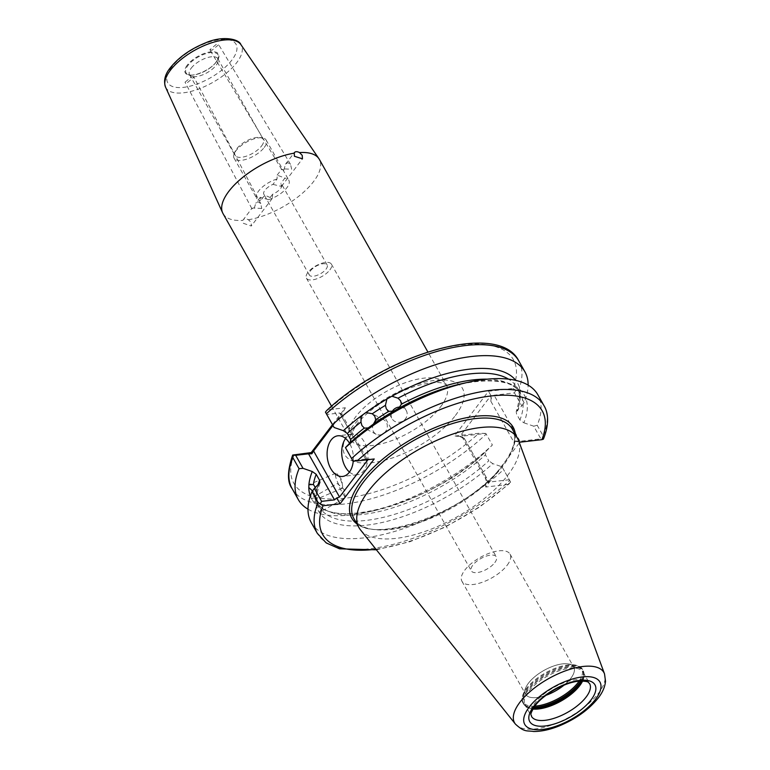 <?xml version="1.0" encoding="UTF-8"?>
<svg xmlns="http://www.w3.org/2000/svg" width="770" height="770" viewBox="0 0 770 770"><rect width="100%" height="100%" fill="white"/><g stroke="black" fill="none" stroke-linecap="round" stroke-linejoin="round"><path stroke-width="0.58" stroke-dasharray="3.85 2.89" d="M339.531 487.651L345.326 497.786L339.531 487.651M319.088 483.627A118.137 50.31 150.6 0 0 315.739 496.814L315.633 499.576L316.489 497.516L313.111 491.52A115.365 49.136 150.6 0 0 314.661 498.257L311.301 498.286L312.514 500.385L317.76 503.599A115.365 49.136 150.6 0 0 485.437 454.839L488.815 460.826A115.365 49.136 -29.4 0 1 321.138 509.586L317.394 503.06C332.217 530.087 433.616 502.772 485.562 451.798L492.386 444.993L485.793 433.414L459.834 436.407L464.791 439.266L461.836 436.494L461.74 433.914L490.942 395.568L490.856 401.286C490.885 398.234 491.953 396.213 494.08 395.203L514.447 392.864L521.791 405.886L517.036 410.689A118.137 50.31 150.6 0 0 515.736 380.37M321.138 509.586L319.338 512.483L345.326 497.786L343.872 489.2L337.25 483.541L311.301 498.286A118.137 50.31 150.6 0 1 310.339 496.101M314.661 498.257L318.029 504.244A115.365 49.136 -29.4 0 1 316.489 497.516L318.26 504.735L318.116 510.385L319.338 512.483A118.137 50.31 150.6 0 0 492.762 463.627L488.815 460.826M338.858 484.734A8.191 1.877 67 0 1 335.807 473.242A8.191 1.877 67 0 1 337.683 474.551A8.191 1.877 67 0 1 339.166 476.813A8.191 1.877 67 0 1 342.573 486.043A8.191 1.877 67 0 1 342.217 488.305A8.191 1.877 67 0 1 338.858 484.734M313.111 491.52L312.678 490.711M283.822 170.131L285.583 164.077L287.768 162.634L290.521 164.347L291.666 169.227L283.014 168.871L281.628 169.419L283.822 170.131M211.875 50.339L209.806 49.761L216.62 44.102L218.699 44.689L211.875 50.339M272.975 184.376L281.416 186.436L280.819 183.472A10.231 4.36 -29.4 0 1 281.704 184.299A10.231 4.36 -29.4 0 1 280.627 188.419A10.231 4.36 -29.4 0 1 272.599 194.271L272.291 198.41L264.755 195.176A10.231 4.36 -29.4 0 1 263.869 194.348A10.231 4.36 -29.4 0 1 264.938 190.228A10.231 4.36 -29.4 0 1 272.975 184.376L277.065 178.996L277.152 175.137L284.91 178.091L280.819 183.472M400.352 407.061A8.191 7.411 149.8 0 1 406.252 410.545A8.191 7.411 149.8 0 1 406.291 410.622A8.191 7.411 149.8 0 1 402.854 421.094A8.191 7.411 149.8 0 1 392.094 418.774A8.191 7.411 149.8 0 1 392.046 418.697A8.191 7.411 149.8 0 1 392.007 411.873M398.668 408.312L399.053 408.129C452.683 377.262 512.002 373.094 520.26 393.518A115.365 49.136 -29.4 0 1 519.914 419.987L523.86 422.788A118.137 50.31 150.6 0 0 460.932 383.883M372.699 424.645L393.711 411.122M373.402 424.145A8.191 7.142 -62.2 0 0 373.517 431.71A8.191 7.142 -62.2 0 0 376.116 434.27A8.191 7.142 -62.2 0 0 385.087 432.086A8.191 7.142 -62.2 0 0 386.367 422.345A8.191 7.142 -62.2 0 0 383.768 419.785A8.191 7.142 -62.2 0 0 375.5 421.238M368.224 427.899L350.186 442.789M353.257 461.009A20.472 13.023 -96.6 0 0 349.59 443.395M349.464 472.068A20.472 13.023 -96.6 0 0 357.174 474.772A20.472 13.023 -96.6 0 0 363.921 470.566A20.472 13.023 -96.6 0 0 366.539 447.149A20.472 13.023 -96.6 0 0 352.487 434.097A20.472 13.023 -96.6 0 0 345.74 438.303A20.472 13.023 -96.6 0 0 345.605 438.486M191.239 68.135A16.247 6.92 -29.4 0 1 205.927 58.096A16.247 6.92 -29.4 0 1 217.843 58.722A16.247 6.92 -29.4 0 1 218.237 60.666A16.247 6.92 -29.4 0 1 216.139 65.267A16.247 6.92 -29.4 0 1 190.989 76.018A16.247 6.92 -29.4 0 1 189.535 74.68A16.247 6.92 -29.4 0 1 191.239 68.135M329.887 269.904A14.332 6.102 150.6 0 0 331.389 264.139A14.332 6.102 150.6 0 0 320.878 263.581A14.332 6.102 150.6 0 0 307.923 272.436A14.332 6.102 150.6 0 0 306.422 278.201A14.332 6.102 150.6 0 0 316.932 278.759A14.332 6.102 150.6 0 0 329.887 269.904M310.397 270.905A10.231 4.36 -29.4 0 1 319.646 264.572A10.231 4.36 -29.4 0 1 327.154 264.976A10.231 4.36 -29.4 0 1 326.085 269.096A10.231 4.36 -29.4 0 1 316.836 275.419A10.231 4.36 -29.4 0 1 309.328 275.025A10.231 4.36 -29.4 0 1 310.397 270.905M494.812 562.601A14.332 6.102 150.6 0 0 496.313 556.835A14.332 6.102 150.6 0 0 485.803 556.277A14.332 6.102 150.6 0 0 472.847 565.132A14.332 6.102 150.6 0 0 471.346 570.907A14.332 6.102 150.6 0 0 481.856 571.456A14.332 6.102 150.6 0 0 494.812 562.601M261.742 208.516L253.253 207.948L251.828 208.583L253.898 209.421L255.794 203.193L258.008 201.711L260.77 203.598L261.742 208.516M191.865 76.605L193.963 77.231L187.12 82.842L185.021 82.217L191.865 76.605M272.599 194.271L268.499 199.651L260.27 197.303L260.655 200.556L264.755 195.176M223.031 213.608A55.267 23.533 150.6 0 0 242.82 220.384C243.792 218.593 245.64 218.382 248.383 219.739L251.184 222.386L251.261 226.034L243.339 223.29L242.82 220.384L251.848 208.372M546.065 695.272A27.614 11.762 -29.4 0 1 525.602 694.271A27.614 11.762 -29.4 0 1 528.499 683.154A27.614 11.762 -29.4 0 1 553.466 666.079A27.614 11.762 -29.4 0 1 573.727 667.157A27.614 11.762 -29.4 0 1 570.84 678.274A27.633 11.771 150.6 0 0 568.183 663.913A27.633 11.771 150.6 0 0 528.48 683.154A27.633 11.771 150.6 0 0 525.708 687.851A27.633 11.771 150.6 0 0 546.046 695.281M507.151 565.247A27.614 11.762 150.6 0 0 510.038 554.121A27.614 11.762 150.6 0 0 489.778 553.053A27.614 11.762 150.6 0 0 464.811 570.118A27.614 11.762 150.6 0 0 461.913 581.235A27.614 11.762 150.6 0 0 482.174 582.312A27.614 11.762 150.6 0 0 507.151 565.247M277.065 178.996A18.422 7.844 150.6 0 0 258.662 190.95A18.422 7.844 150.6 0 0 256.737 198.371A18.422 7.844 150.6 0 0 260.655 200.556M268.499 199.651A18.422 7.844 150.6 0 0 286.902 187.697A18.422 7.844 150.6 0 0 288.837 180.276A18.422 7.844 150.6 0 0 284.91 178.091M264.235 147.465A18.422 7.844 150.6 0 0 266.16 140.044A18.422 7.844 150.6 0 0 262.464 137.888A18.422 7.844 150.6 0 0 235.986 150.718A18.422 7.844 150.6 0 0 234.138 153.846A18.422 7.844 150.6 0 0 234.061 158.129A18.422 7.844 150.6 0 0 247.574 158.851A18.422 7.844 150.6 0 0 264.235 147.465M261.598 145.944A16.247 6.92 150.6 0 0 263.302 139.399A16.247 6.92 150.6 0 0 260.039 137.503A16.247 6.92 150.6 0 0 236.688 148.812A16.247 6.92 150.6 0 0 235.062 151.575A16.247 6.92 150.6 0 0 234.994 155.347A16.247 6.92 150.6 0 0 246.91 155.983A16.247 6.92 150.6 0 0 261.598 145.944M582.601 681.055A33.36 14.207 150.6 0 0 583.997 676.233A33.36 14.207 150.6 0 0 583.198 672.258A33.36 14.207 150.6 0 0 558.722 670.959A33.36 14.207 150.6 0 0 528.557 691.576A33.36 14.207 150.6 0 0 525.063 705.012A33.36 14.207 150.6 0 0 528.056 707.765A33.36 14.207 150.6 0 0 532.898 709.054M360.476 529.847A90.985 38.75 150.6 0 0 428.495 530.164A90.985 38.75 150.6 0 0 507.988 474.946A90.985 38.75 150.6 0 0 518.634 440.729M248.383 219.739A55.267 23.533 150.6 0 0 313.544 181.605A55.267 23.533 150.6 0 0 319.329 159.352M375.914 549.202A125.982 53.659 150.6 0 0 507.757 484.494L485.726 487.025L519.394 442.808M307.99 509.182A130.082 55.402 150.6 0 0 368.147 511.992A130.082 55.402 150.6 0 0 492.386 444.993M312.514 500.385A118.137 50.31 150.6 0 0 375.192 510.423A118.137 50.31 150.6 0 0 485.937 451.528L485.437 454.839M485.726 487.025L485.87 476.736L486.717 480.644L488.921 482.087L509.297 479.749L502.011 466.812L492.762 463.627M502.011 466.812L509.711 480.432A130.082 55.402 -29.4 0 1 317.317 533.341M311.205 522.493A130.082 55.402 150.6 0 0 503.599 469.594M342.217 488.305L315.633 499.576A118.137 50.31 150.6 0 0 318.116 510.385M315.142 487.035L316.749 490.509L317.038 493.329L315.739 496.814M517.036 410.689L516.218 411.613L516.545 414A115.365 49.136 150.6 0 0 516.882 387.531A115.365 49.136 150.6 0 0 508.547 379.148M521.791 405.886L524.129 402.662A130.082 55.402 150.6 0 0 528.133 385.135M519.914 419.987L516.545 414M543.976 405.626A130.082 55.402 -29.4 0 1 543.322 436.157L537.21 425.31A130.082 55.402 150.6 0 0 537.864 394.789M537.21 425.31L533.716 426.185L540.858 438.852L520.019 441.258L513.166 440.883L519.856 442.201M523.86 422.788L533.716 426.185M524.129 402.662L517.969 391.718A130.082 55.402 150.6 0 0 518.759 360.87M332.496 424.655L345.364 407.763L328.318 409.727A125.982 53.659 -29.4 0 1 462.039 344.777A125.982 53.659 -29.4 0 1 513.041 388.455L488.498 391.285L454.358 436.109L478.901 433.279A125.982 53.659 -29.4 0 1 345.181 498.228A125.982 53.659 -29.4 0 1 294.178 454.55M564.006 685.165A27.633 11.771 150.6 0 0 570.849 678.274A27.614 11.762 -29.4 0 1 563.987 685.175M366.125 459.902L340.889 415.117L332.977 425.502M334.122 427.494L326.778 414.472L339.647 412.99L365.596 459.036L352.727 460.518L345.441 447.591M365.596 459.036L374.22 458.968M366.732 458.564L367.165 459.786M352.727 460.518L352.978 460.999M340.889 415.117L341.842 414.404L339.647 412.99M345.364 407.763L341.842 414.404L366.741 458.583M325.44 412.114L326.778 414.472M326.644 410.593L328.318 409.727M507.757 484.494L510.635 482.097L509.711 480.432M509.297 479.749L510.635 482.097M543.322 436.157L543.408 439.102L540.858 438.852M485.793 433.414L478.901 433.279M459.834 436.407L454.358 436.109M490.942 395.568L488.498 391.285M513.041 388.455L517.969 391.718M514.447 392.864L515.862 390.188M583.198 672.258L589.608 683.625A33.36 14.207 150.6 0 0 565.132 682.326A33.36 14.207 150.6 0 0 534.957 702.952A33.36 14.207 150.6 0 0 531.473 716.379L525.063 705.012M187.245 65.161A19.086 8.123 150.6 0 0 193.02 75.094A19.086 8.123 150.6 0 0 216.495 61.793A19.086 8.123 150.6 0 0 210.72 51.85A19.086 8.123 150.6 0 0 187.245 65.161M216.139 62.177A18.374 7.825 -29.4 0 1 187.688 74.334A18.374 7.825 -29.4 0 1 187.967 65.421A18.374 7.825 -29.4 0 1 206.793 53.361A18.374 7.825 -29.4 0 1 218.507 56.97A18.374 7.825 -29.4 0 1 216.139 62.177M582.207 681.046A33.919 14.447 150.6 0 0 584.074 675.271A33.919 14.447 150.6 0 0 562.447 668.61A33.919 14.447 150.6 0 0 527.7 690.863A33.919 14.447 150.6 0 0 527.19 707.322A33.919 14.447 150.6 0 0 533.09 708.718M579.107 681.171A33.659 14.332 150.6 0 0 574.911 665.001A33.659 14.332 150.6 0 0 526.536 688.438A33.659 14.332 150.6 0 0 523.157 694.165A33.659 14.332 150.6 0 0 534.813 706.129M580.628 681.065A34.14 14.543 150.6 0 0 582.601 669.621A34.14 14.543 150.6 0 0 557.557 668.293A34.14 14.543 150.6 0 0 526.69 689.391A34.14 14.543 150.6 0 0 523.109 703.135A34.14 14.543 150.6 0 0 533.928 707.38M581.639 681.036A34.14 14.543 150.6 0 0 583.082 670.468A34.14 14.543 150.6 0 0 558.038 669.14A34.14 14.543 150.6 0 0 527.161 690.238A34.14 14.543 150.6 0 0 523.59 703.992A34.14 14.543 150.6 0 0 533.379 708.227M515.419 724.098A51.263 21.829 150.6 0 0 553.736 724.281A51.263 21.829 150.6 0 0 598.531 693.164A51.263 21.829 150.6 0 0 604.517 673.894M353.931 518.672A90.985 38.75 150.6 0 0 420.661 522.204A90.985 38.75 150.6 0 0 502.935 465.975A90.985 38.75 150.6 0 0 512.454 429.342C517.151 437.889 513.956 449.719 502.887 464.839C470.008 512.608 364.73 548.558 353.931 518.672M440.517 406.945A55.267 23.533 150.6 0 0 446.302 384.692A55.267 23.533 150.6 0 0 405.761 382.546A55.267 23.533 150.6 0 0 355.788 416.695A55.267 23.533 150.6 0 0 350.003 438.948A55.267 23.533 150.6 0 0 390.544 441.094A55.267 23.533 150.6 0 0 440.517 406.945M455.388 415.54A67.548 28.769 150.6 0 0 434.935 380.37A67.548 28.769 150.6 0 0 351.832 427.466A67.548 28.769 150.6 0 0 372.285 462.635A67.548 28.769 150.6 0 0 455.388 415.54M165.531 87.087A43.284 18.432 150.6 0 0 196.879 89.628A43.284 18.432 150.6 0 0 236.727 62.63A43.284 18.432 150.6 0 0 240.894 44.621M171.826 66.932A39.203 16.699 150.6 0 0 183.693 87.347A39.203 16.699 150.6 0 0 231.924 60.012A39.203 16.699 150.6 0 0 220.056 39.597A39.203 16.699 150.6 0 0 171.826 66.932M508.7 456.86A92.621 39.443 150.6 0 0 515.361 434.482M316.749 490.509A115.365 49.136 -29.4 0 1 318.077 484.648M487.15 379.177A115.365 49.136 -29.4 0 1 520.26 393.518L516.882 387.531C520.308 391.064 520.087 399.091 516.218 411.613M464.791 439.266L488.921 482.087M485.87 476.736L461.74 433.914M520.019 441.258L494.08 395.203M490.856 401.286L513.166 440.883M356.828 523.812A92.621 39.443 150.6 0 0 496.881 472.376M292.1 488.584A130.082 55.402 150.6 0 0 372.699 498.344A130.082 55.402 150.6 0 0 486.226 434.049M342.573 486.043L341.678 479.643L337.683 474.551M335.807 473.242L309.713 484.34M281.628 169.419L209.806 49.761M281.416 186.436L302.456 158.812M277.152 175.137L281.637 169.256M386.347 408.899L392.094 418.774M376.116 434.27L364.499 428.139M352.487 434.097L337.895 435.781M190.989 76.018L187.688 74.334C192.385 77.645 210.499 70.263 216.216 61.937L218.507 56.97L218.237 60.666M331.389 264.139L496.313 556.835M260.77 203.598L193.963 77.231M272.291 198.41L251.261 226.034M260.27 197.303L255.794 203.193M510.038 554.121L573.727 667.157M266.16 140.044L288.837 180.276M260.039 137.503L262.464 137.888M217.843 58.722L263.302 139.399M583.997 676.233L582.601 669.621C581.879 667.609 579.309 666.069 574.911 665.001L568.183 663.913M331.552 406.214L350.003 438.948C348.127 440.257 350.177 435.676 356.144 425.223C368.214 408.552 399.668 389.062 423.125 384.23C432.336 382.344 439.035 382.016 443.222 383.258L446.302 384.692L427.851 351.948M327.154 264.976L281.704 184.299M375.192 510.423L368.147 511.992M319.916 482.703L317.038 493.329M461.836 436.494L486.717 480.644M309.328 275.025L263.869 194.348M528.056 707.765L523.109 703.135C521.771 701.48 521.781 698.486 523.157 694.165L525.708 687.851M189.535 74.68L234.994 155.347M235.062 151.575L234.138 153.846M234.061 158.129L256.737 198.371M461.913 581.235L525.602 694.271M251.828 208.583L185.021 82.217M306.422 278.201L471.346 570.907M376.386 549.799L409.929 541.705L445.474 526.969L479.72 506.978L509.432 483.618M357.174 474.772L342.583 476.447M383.768 419.785L372.151 413.654M400.506 400.669L406.252 410.545M285.583 164.077L294.284 152.643M290.521 164.347L218.699 44.689"/><path stroke-width="1.16" d="M313.111 491.52L308.808 487.468L308.914 484.715L309.713 484.34M311.994 491.655A130.082 55.402 150.6 0 0 311.205 522.493L317.317 533.341A130.082 55.402 -29.4 0 1 318.106 502.492L311.994 491.655L314.343 488.421L321.629 501.357L334.498 499.874L308.549 453.828L295.68 455.301L303.014 468.333L312.274 471.519A118.137 50.31 150.6 0 0 308.914 484.715L313.38 484.513L315.344 487.41M294.284 152.643L294.381 156.262L302.456 158.812L302.225 155.357L299.54 152.576C296.797 151.218 294.949 151.43 293.976 153.22A55.267 23.533 150.6 0 0 228.815 191.355A55.267 23.533 150.6 0 0 222.636 212.828A55.267 23.533 150.6 0 0 223.031 213.608L331.552 406.214M515.736 380.37A118.137 50.31 150.6 0 0 391.853 396.213L386.896 399.024A118.137 50.31 150.6 0 0 365.875 412.547L372.333 413.76L374.788 416.233L375.712 419.746A115.365 49.136 -29.4 0 1 388.792 411.334L393.711 411.122L398.668 408.312L401.411 404.183A115.365 49.136 -29.4 0 1 487.15 379.177M388.792 411.334L386.309 408.822L385.423 405.338A115.365 49.136 150.6 0 0 372.333 413.76L372.151 413.654M508.547 379.148A115.365 49.136 150.6 0 0 398.032 398.186L400.554 400.747L401.411 404.183M375.712 419.746L373.671 423.952M393.711 411.122A118.137 50.31 150.6 0 0 372.699 424.645L368.224 427.899L364.499 428.139M343.372 430.69A118.137 50.31 150.6 0 1 361.4 415.8L360.947 422.047L361.929 425.589L364.325 428.043A115.365 49.136 -29.4 0 0 350.687 439.478L347.308 433.481L343.372 430.69L334.122 427.494L332.534 424.722A130.082 55.402 150.6 0 1 524.919 371.814A130.082 55.402 150.6 0 1 528.133 385.135M349.59 443.395A20.472 13.023 -96.6 0 0 337.895 435.781A20.472 13.023 -96.6 0 0 331.148 439.978A20.472 13.023 -96.6 0 0 328.53 463.405A20.472 13.023 -96.6 0 0 342.583 476.447A20.472 13.023 -96.6 0 0 349.33 472.251A20.472 13.023 -96.6 0 0 353.257 461.009M532.898 709.054A33.36 14.207 150.6 0 0 579.704 685.695A33.36 14.207 150.6 0 0 582.601 681.055M604.517 673.894L518.634 440.729A90.985 38.75 150.6 0 0 517.517 438.313A90.985 38.75 150.6 0 0 450.777 434.771A90.985 38.75 150.6 0 0 368.503 491.01A90.985 38.75 150.6 0 0 358.984 527.643A90.985 38.75 150.6 0 0 360.476 529.847L515.419 724.098C524.89 732.847 526.94 730.287 533.639 731.5C541.483 731.51 550.05 729.633 559.347 725.879C575.883 718.968 588.867 709.651 598.309 697.909C602.544 692.519 604.941 686.975 605.518 681.277L604.517 673.894A51.263 21.829 150.6 0 0 567.846 669.996A51.263 21.829 150.6 0 0 519.943 702.211A51.263 21.829 150.6 0 0 515.419 724.098M308.808 487.468A118.137 50.31 150.6 0 0 310.339 496.101M303.014 468.333L299.058 468.68A130.082 55.402 150.6 0 0 298.269 499.528A130.082 55.402 150.6 0 0 307.99 509.182M318.077 484.648A115.365 49.136 -29.4 0 1 319.589 480.316L319.916 482.703L314.343 488.421M312.274 471.519L316.21 474.32A115.365 49.136 150.6 0 0 313.38 484.513M386.896 399.024L385.423 405.338M398.032 398.186L391.853 396.213M368.224 427.899A118.137 50.31 150.6 0 0 350.186 442.789L345.441 447.591L351.592 458.535A130.082 55.402 -29.4 0 1 543.976 405.626L537.864 394.789A130.082 55.402 150.6 0 0 467.987 382.315L460.932 383.883A118.137 50.31 150.6 0 0 398.668 408.312M361.4 415.8L365.875 412.547M467.987 382.315A130.082 55.402 150.6 0 0 345.48 447.697M326.364 413.779L325.44 412.114L326.644 410.593C386.771 353.584 498.989 320.609 518.759 360.87A130.082 55.402 150.6 0 0 326.364 413.779L332.534 424.722M350.186 442.789L350.687 439.478M299.058 468.68L292.889 457.736A130.082 55.402 150.6 0 0 292.1 488.584C287.094 482.126 287.287 470.951 292.677 455.051L311.224 452.587L332.496 424.655M319.589 480.316L316.21 474.32M519.394 442.808L519.856 442.201L541.897 439.66A125.982 53.659 150.6 0 0 490.894 395.992A125.982 53.659 150.6 0 0 357.174 460.932L374.22 458.968L340.08 503.801L323.034 505.765A125.982 53.659 150.6 0 0 375.914 549.202M427.851 351.948L319.329 159.352A55.267 23.533 150.6 0 0 318.867 158.61A55.267 23.533 150.6 0 0 299.54 152.576M546.046 695.281A27.633 11.771 150.6 0 0 564.006 685.165M563.987 685.175A27.614 11.762 -29.4 0 1 546.065 695.272M332.977 425.502L313.583 450.97L339.531 497.016L366.838 461.163L366.125 459.902M318.106 502.492L323.034 505.765M321.629 501.357L320.214 504.023M339.531 497.016L336.74 497.94L340.08 503.801M336.74 497.94L334.498 499.874M367.165 459.786L366.838 461.163M357.174 460.932L352.978 460.999L351.592 458.535M292.889 457.736L292.667 455.137L295.68 455.301M308.549 453.828L311.86 453.78L313.583 450.97M311.224 452.587L311.86 453.78M541.897 439.66L543.389 439.16C550.059 422.499 547.663 411.613 543.976 405.626M345.605 438.486A20.472 13.023 -96.6 0 0 349.464 472.068M375.5 421.238A8.191 7.142 -62.2 0 0 373.402 424.145M392.007 411.873A8.191 7.411 149.8 0 1 400.352 407.061M531.473 716.379A33.36 14.207 150.6 0 0 555.94 717.678A33.36 14.207 150.6 0 0 586.114 697.062A33.36 14.207 150.6 0 0 589.608 683.625C588.039 682.846 590.263 680.93 578.886 681.19C565.151 682.182 543.177 694.501 535.083 705.772C528.307 716.61 531.897 714.262 531.473 716.379M591.042 699.911A37.432 15.939 -29.4 0 1 544.987 726.004A37.432 15.939 -29.4 0 1 533.649 706.514A37.432 15.939 -29.4 0 1 579.704 680.42A37.432 15.939 -29.4 0 1 591.042 699.911M533.09 708.718A33.919 14.447 150.6 0 0 579.704 684.876A33.919 14.447 150.6 0 0 582.207 681.046M534.813 706.129A33.659 14.332 150.6 0 0 578.145 682.49A33.659 14.332 150.6 0 0 579.107 681.171M533.928 707.38A34.14 14.543 150.6 0 0 579.03 683.365A34.14 14.543 150.6 0 0 580.628 681.065M533.379 708.227A34.14 14.543 150.6 0 0 579.512 684.212A34.14 14.543 150.6 0 0 581.639 681.036M529.26 707.024A43.159 18.384 150.6 0 0 542.33 729.498A43.159 18.384 150.6 0 0 595.431 699.401A43.159 18.384 150.6 0 0 582.361 676.926A43.159 18.384 150.6 0 0 529.26 707.024M517.517 438.313L512.454 429.342A90.985 38.75 150.6 0 0 445.724 425.8A90.985 38.75 150.6 0 0 363.45 482.03A90.985 38.75 150.6 0 0 353.931 518.672L358.984 527.643M165.531 87.087C163.394 80.696 165.011 74.228 170.382 67.683C178.833 57.211 190.546 48.953 205.513 42.889C222.626 35.304 239.181 39.039 240.894 44.621A43.284 18.432 150.6 0 0 208.795 43.774A43.284 18.432 150.6 0 0 170.372 70.272A43.284 18.432 150.6 0 0 165.531 87.087L222.636 212.828M515.361 434.482A92.621 39.443 150.6 0 0 452.875 421.132A92.621 39.443 150.6 0 0 361.467 480.884A92.621 39.443 150.6 0 0 356.828 523.812M360.947 422.047A115.365 49.136 150.6 0 0 347.308 433.481M518.759 360.87L524.919 371.814M292.1 488.584L298.269 499.528M240.894 44.621L318.867 158.61M317.317 533.341L326.239 542.937L339.551 548.827L376.386 549.799"/></g></svg>
